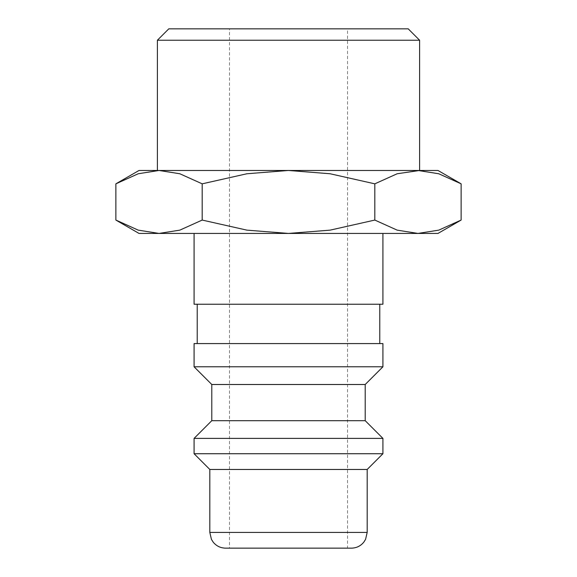 <?xml version="1.0" encoding="UTF-8"?>
<svg xmlns="http://www.w3.org/2000/svg" width="577" height="577" viewBox="0 0 577 577"><rect width="100%" height="100%" fill="white"/><g stroke="black" fill="none" stroke-linecap="round" stroke-linejoin="round"><path stroke-width="0.43" stroke-dasharray="2.88 2.16" d="M382.919 304.238L194.081 304.238M194.081 233.425L382.919 233.425L194.081 233.425M379.774 343.575L197.226 343.575L379.774 343.575M379.774 304.238L197.226 304.238L379.774 304.238M382.919 366.792L194.081 366.792M382.919 343.575L194.081 343.575M365.212 384.491L211.788 384.491M365.212 420.683L211.788 420.683M382.919 438.39L194.081 438.39M382.919 453.731L194.081 453.731M367.181 469.469L209.819 469.469M351.443 548.15L225.557 548.15M461.124 183.832L438.758 173.756L417.964 170.475L139.007 170.475M437.993 170.475L417.964 170.475L397.178 173.756L374.812 183.832L330.08 173.756L288.5 170.475L159.036 170.475L138.242 173.756L115.876 183.832M437.993 233.425L417.964 233.425L438.758 230.144L461.124 220.068M115.876 220.068L138.242 230.144L159.036 233.425L139.007 233.425M347.513 548.15L229.487 548.15L229.487 28.85L347.513 28.85L347.513 548.15L229.487 548.15M347.513 28.85L229.487 28.85M288.5 233.425L159.036 233.425L179.822 230.144L202.188 220.068L246.92 230.144L288.5 233.425L330.08 230.144L374.812 220.068L397.178 230.144L417.964 233.425L288.5 233.425M419.609 40.239L157.391 40.239M157.391 170.475L419.609 170.475M408.22 28.85L168.78 28.85M417.964 170.475L288.5 170.475L246.92 173.756L202.188 183.832L179.822 173.756L159.036 170.475M202.188 220.068L202.188 183.832M374.812 220.068L374.812 183.832M367.181 532.412L209.819 532.412"/><path stroke-width="0.87" d="M194.081 233.425L194.081 304.238L382.919 304.238L382.919 233.425M379.774 343.575L379.774 304.238M197.226 304.238L197.226 343.575M382.919 366.792L382.919 343.575L194.081 343.575L194.081 366.792L211.788 384.491L211.788 420.683L194.081 438.39L194.081 453.731L209.819 469.469L209.819 532.412L367.181 532.412L367.181 469.469L382.919 453.731L382.919 438.39L365.212 420.683L365.212 384.491L382.919 366.792L194.081 366.792M209.819 532.412L211.42 539.336L213.194 542.156C216.397 546.044 220.522 548.042 225.557 548.15L351.443 548.15C356.478 548.042 360.603 546.044 363.806 542.156L365.58 539.336L367.181 532.412M461.124 183.832L437.993 170.475L417.964 170.475L438.758 173.756L461.124 183.832L461.124 220.068L438.758 230.144L417.964 233.425L437.993 233.425L461.124 220.068M159.036 170.475L179.822 173.756L202.188 183.832L246.92 173.756L288.5 170.475L139.007 170.475L115.876 183.832L138.242 173.756L159.036 170.475L157.391 170.475L157.391 40.239L168.78 28.85L408.22 28.85L419.609 40.239L419.609 170.475L397.178 173.756L374.812 183.832L330.08 173.756L288.5 170.475L417.964 170.475M115.876 220.068L139.007 233.425L417.964 233.425L397.178 230.144L374.812 220.068L330.08 230.144L288.5 233.425L246.92 230.144L202.188 220.068L179.822 230.144L159.036 233.425L138.242 230.144L115.876 220.068L115.876 183.832M157.391 40.239L419.609 40.239M202.188 220.068L202.188 183.832M374.812 220.068L374.812 183.832M209.819 469.469L367.181 469.469M194.081 453.731L382.919 453.731M194.081 438.39L382.919 438.39M211.788 420.683L365.212 420.683M211.788 384.491L365.212 384.491"/></g></svg>

